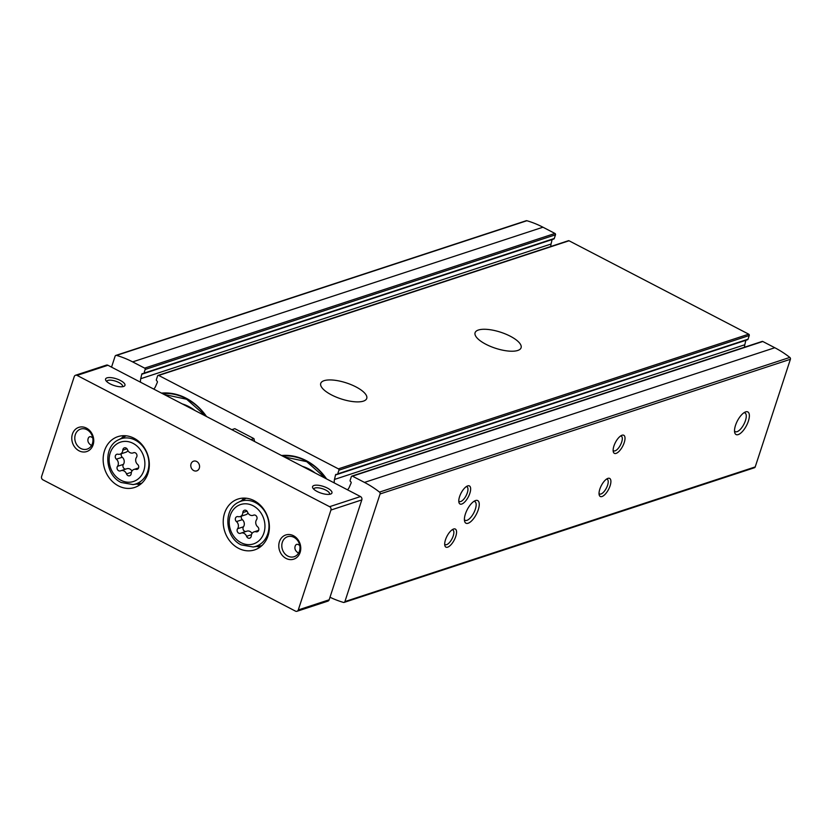 <?xml version="1.0" encoding="UTF-8"?>
<svg xmlns="http://www.w3.org/2000/svg" width="832" height="832" viewBox="0 0 832 832"><rect width="100%" height="100%" fill="white"/><g stroke="black" fill="none" stroke-linecap="round" stroke-linejoin="round"><path stroke-width="1.25" d="M143.343 373.714L141.773 374.234A1.019 0.863 -108.2 0 1 142.875 373.651A1.019 0.863 -108.2 0 0 143.458 373.693L553.779 239.013A1.019 0.863 -108.2 0 0 554.289 238.472L555.485 234.79A1.019 0.863 -108.2 0 0 554.954 233.449L542.953 227.209A102.918 87.194 -108.2 0 0 526.885 220.73A1.529 1.3 -108.2 0 0 526.198 220.73L115.877 355.41A1.529 1.3 -108.2 0 0 115.107 356.221L111.54 367.141M552.094 239.564L551.054 244.036A9.173 7.769 -108.2 0 0 550.805 246.49M337.095 474.438L335.525 474.958A1.019 0.863 -108.2 0 1 336.638 474.375A1.019 0.863 -108.2 0 0 337.21 474.417L747.531 339.737A1.019 0.863 -108.2 0 0 748.041 339.196L749.247 335.514A1.019 0.863 -108.2 0 0 748.717 334.173L569.036 240.77A1.019 0.863 -108.2 0 0 568.422 240.708L158.101 375.388A1.019 0.863 -108.2 0 0 157.591 375.929L156.385 379.61A1.019 0.863 -108.2 0 0 156.874 380.921A1.019 0.863 -108.2 0 1 157.342 382.325L155.574 386.433A9.173 7.769 -108.2 0 1 153.722 389.074M745.846 340.288L744.806 344.76A9.173 7.769 -108.2 0 0 744.557 347.214M329.992 597.241A102.918 87.194 -108.2 0 0 343.45 602.41A1.529 1.3 -108.2 0 0 344.126 602.41L754.458 467.73A1.529 1.3 -108.2 0 0 755.217 466.918L790.4 359.278A1.529 1.3 -108.2 0 0 789.828 357.417A102.918 87.194 -108.2 0 0 774.8 347.734L762.798 341.494A1.019 0.863 -108.2 0 0 762.174 341.432L351.853 476.112A1.019 0.863 -108.2 0 0 351.343 476.653L350.147 480.334A1.019 0.863 -108.2 0 0 350.636 481.645A1.019 0.863 -108.2 0 1 351.094 483.049L349.326 487.157A9.173 7.769 -108.2 0 1 347.485 489.798M281.538 455.52A55.536 47.05 71.8 0 1 326.57 478.93M161.47 393.11A55.536 47.05 71.8 0 1 206.502 416.51M344.126 602.41A1.529 1.3 -108.2 0 0 344.895 601.598L380.078 493.958A1.529 1.3 -108.2 0 0 379.506 492.097A102.918 87.194 -108.2 0 0 364.478 482.414L352.466 476.174A1.019 0.863 -108.2 0 0 351.853 476.112M335.525 474.958L334.485 479.44A9.173 7.769 -108.2 0 0 334.318 482.955M337.21 474.417A1.019 0.863 -108.2 0 0 337.719 473.876L338.926 470.194A1.019 0.863 -108.2 0 0 338.395 468.853L158.714 375.45A1.019 0.863 -108.2 0 0 158.101 375.388M141.773 374.234L140.733 378.716A9.173 7.769 -108.2 0 0 140.556 382.231M143.458 373.693A1.019 0.863 -108.2 0 0 143.967 373.152L145.163 369.47A1.019 0.863 -108.2 0 0 144.633 368.129L132.631 361.889A102.918 87.194 -108.2 0 0 116.553 355.41A1.529 1.3 -108.2 0 0 115.877 355.41M510.307 336.232A24.201 8.424 18.1 0 0 475.082 332.727A24.201 8.424 18.1 0 0 495.477 348.254A24.201 8.424 18.1 0 0 521.092 347.766A24.201 8.424 18.1 0 0 510.307 336.232M355.961 386.901A24.201 8.424 18.1 0 0 320.736 383.396A24.201 8.424 18.1 0 0 341.12 398.913A24.201 8.424 18.1 0 0 366.746 398.434A24.201 8.424 18.1 0 0 355.961 386.901M748.374 421.127A12.74 5.117 117.5 0 0 745.233 412.038A12.74 5.117 117.5 0 0 737.402 420.878A12.74 5.117 117.5 0 0 734.666 432.359A12.74 5.117 117.5 0 0 740.761 433.098A12.74 5.117 117.5 0 0 748.374 421.127M478.254 509.787A12.74 5.117 117.5 0 0 475.114 500.698A12.74 5.117 117.5 0 0 467.282 509.538A12.74 5.117 117.5 0 0 464.547 521.019A12.74 5.117 117.5 0 0 470.642 521.758A12.74 5.117 117.5 0 0 478.254 509.787M610.116 485.753A10.192 4.098 117.5 0 0 607.61 478.494A10.192 4.098 117.5 0 0 601.349 485.555A10.192 4.098 117.5 0 0 599.154 494.738A10.192 4.098 117.5 0 0 604.032 495.331A10.192 4.098 117.5 0 0 610.116 485.753M455.77 536.422A10.192 4.098 117.5 0 0 453.253 529.152A10.192 4.098 117.5 0 0 446.992 536.214A10.192 4.098 117.5 0 0 444.808 545.407A10.192 4.098 117.5 0 0 449.675 545.99A10.192 4.098 117.5 0 0 455.77 536.422M624.218 442.624A10.192 4.098 117.5 0 0 621.702 435.354A10.192 4.098 117.5 0 0 615.441 442.416A10.192 4.098 117.5 0 0 613.257 451.61A10.192 4.098 117.5 0 0 618.124 452.192A10.192 4.098 117.5 0 0 624.218 442.624M469.862 493.282A10.192 4.098 117.5 0 0 467.355 486.013A10.192 4.098 117.5 0 0 461.084 493.085A10.192 4.098 117.5 0 0 458.9 502.268A10.192 4.098 117.5 0 0 463.778 502.861A10.192 4.098 117.5 0 0 469.862 493.282M458.786 500.958A8.258 3.318 117.5 0 0 459.337 501.488A8.258 3.318 117.5 0 0 467.324 492.783A8.258 3.318 117.5 0 0 466.96 486.824A8.258 3.318 117.5 0 0 466.211 486.668M613.132 450.299A8.258 3.318 117.5 0 0 613.694 450.819A8.258 3.318 117.5 0 0 621.67 442.125A8.258 3.318 117.5 0 0 621.317 436.166A8.258 3.318 117.5 0 0 620.558 436.01M444.683 544.097A8.258 3.318 117.5 0 0 445.245 544.617A8.258 3.318 117.5 0 0 453.222 535.922A8.258 3.318 117.5 0 0 452.858 529.963A8.258 3.318 117.5 0 0 452.109 529.807M599.04 493.428A8.258 3.318 117.5 0 0 599.602 493.958A8.258 3.318 117.5 0 0 607.578 485.254A8.258 3.318 117.5 0 0 607.214 479.294A8.258 3.318 117.5 0 0 606.466 479.138M464.391 519.542A10.535 4.233 117.5 0 0 465.171 520.312A10.535 4.233 117.5 0 0 475.342 509.215A10.535 4.233 117.5 0 0 474.885 501.623A10.535 4.233 117.5 0 0 473.814 501.426M734.51 430.882A10.535 4.233 117.5 0 0 735.29 431.652A10.535 4.233 117.5 0 0 745.462 420.555A10.535 4.233 117.5 0 0 745.004 412.963A10.535 4.233 117.5 0 0 743.933 412.766M162.354 393.557A54.933 46.53 71.8 0 1 206.097 416.302M182.322 403.946A43.815 37.118 71.8 0 1 195.083 410.582M282.412 455.978A54.933 46.53 71.8 0 1 326.165 478.722M302.38 466.357A43.815 37.118 71.8 0 1 315.151 472.992M237.578 528.736A4.992 4.233 -108.2 0 0 236.454 521.591A2.85 2.413 -108.2 0 1 238.077 516.641A4.992 4.233 -108.2 0 0 240.105 516.568A4.992 4.233 -108.2 0 0 242.85 512.574A2.85 2.413 -108.2 0 1 247.572 512.127A4.992 4.233 -108.2 0 0 253.074 515.351A4.992 4.233 -108.2 0 0 253.469 515.195A2.85 2.413 -108.2 0 1 256.568 519.709A4.992 4.233 -108.2 0 0 257.691 526.843A2.85 2.413 -108.2 0 1 256.069 531.794A4.992 4.233 -108.2 0 0 254.041 531.866A4.992 4.233 -108.2 0 0 251.285 535.86A2.85 2.413 -108.2 0 1 246.574 536.307A4.992 4.233 -108.2 0 0 241.072 533.083A4.992 4.233 -108.2 0 0 240.677 533.239A2.85 2.413 -108.2 0 1 237.578 528.736L243.464 526.802A2.85 2.413 -108.2 0 0 245.939 531.482M117.51 466.315A4.992 4.233 -108.2 0 0 116.386 459.181A2.85 2.413 -108.2 0 1 118.009 454.23A4.992 4.233 -108.2 0 0 120.047 454.158A4.992 4.233 -108.2 0 0 122.793 450.154A2.85 2.413 -108.2 0 1 127.504 449.717A4.992 4.233 -108.2 0 0 133.016 452.941A4.992 4.233 -108.2 0 0 133.411 452.785A2.85 2.413 -108.2 0 1 136.51 457.288A4.992 4.233 -108.2 0 0 137.623 464.433A2.85 2.413 -108.2 0 1 136.011 469.373A4.992 4.233 -108.2 0 0 133.973 469.446A4.992 4.233 -108.2 0 0 131.227 473.45A2.85 2.413 -108.2 0 1 126.506 473.886A4.992 4.233 -108.2 0 0 121.004 470.662A4.992 4.233 -108.2 0 0 120.609 470.818A2.85 2.413 -108.2 0 1 117.51 466.315L123.396 464.381A2.85 2.413 -108.2 0 0 125.882 469.061M299.78 545.563C297.596 543.733 296.067 543.899 295.194 546.052C294.372 548.662 295.298 550.898 297.97 552.76M329.43 494.333A8.258 2.87 18.1 0 0 329.566 494.073A8.258 2.87 18.1 0 0 325.884 490.142A8.258 2.87 18.1 0 0 313.862 488.946A8.258 2.87 18.1 0 0 313.81 489.226M92.778 437.954C90.594 436.124 89.066 436.28 88.182 438.443C87.36 441.054 88.286 443.29 90.958 445.141M122.429 386.724A8.258 2.87 18.1 0 0 122.554 386.464A8.258 2.87 18.1 0 0 118.872 382.533A8.258 2.87 18.1 0 0 106.85 381.326A8.258 2.87 18.1 0 0 106.808 381.618M42.931 479.835L295.474 611.125A2.548 2.163 -108.2 0 0 298.293 609.929L330.938 510.037A2.548 2.163 -108.2 0 0 329.607 506.688L77.064 375.409A2.548 2.163 -108.2 0 0 74.246 376.594L41.6 476.486A2.548 2.163 -108.2 0 0 42.931 479.835M297.014 611.27L327.881 601.141A2.548 2.163 -108.2 0 0 329.16 599.799L361.806 499.907A2.548 2.163 -108.2 0 0 360.485 496.558L107.931 365.269A2.548 2.163 -108.2 0 0 106.392 365.123L75.525 375.253M327.423 488.103A10.192 3.546 18.1 0 0 316.441 485.16A10.192 3.546 18.1 0 0 312.874 488.103A10.192 3.546 18.1 0 0 321.173 493.158A10.192 3.546 18.1 0 0 330.855 493.979A10.192 3.546 18.1 0 0 327.423 488.103M120.411 380.484A10.192 3.546 18.1 0 0 109.439 377.551A10.192 3.546 18.1 0 0 105.862 380.484A10.192 3.546 18.1 0 0 114.161 385.549A10.192 3.546 18.1 0 0 123.854 386.37A10.192 3.546 18.1 0 0 120.411 380.484M238.514 548.309A26.749 22.662 71.8 0 1 223.215 522.215A26.749 22.662 71.8 0 1 237.962 499.054A26.749 22.662 71.8 0 1 267.831 517.4A26.749 22.662 71.8 0 1 254.644 549.89A26.749 22.662 71.8 0 1 238.514 548.309M118.446 485.898A26.749 22.662 71.8 0 1 103.147 459.794A26.749 22.662 71.8 0 1 117.894 436.644A26.749 22.662 71.8 0 1 147.763 454.99A26.749 22.662 71.8 0 1 134.576 487.469A26.749 22.662 71.8 0 1 118.446 485.898M193.69 470.558A5.096 4.316 71.8 0 1 190.778 465.587A5.096 4.316 71.8 0 1 193.586 461.178A5.096 4.316 71.8 0 1 199.274 464.672A5.096 4.316 71.8 0 1 196.758 470.86A5.096 4.316 71.8 0 1 193.69 470.558M286.062 558.418A12.74 10.795 71.8 0 1 282.662 536.734A12.74 10.795 71.8 0 1 300.591 546.052A12.74 10.795 71.8 0 1 286.062 558.418M79.05 450.809A12.74 10.795 71.8 0 1 75.66 429.125A12.74 10.795 71.8 0 1 93.579 438.443A12.74 10.795 71.8 0 1 79.05 450.809M80.808 448.479A10.535 8.923 71.8 0 1 74.786 438.204A10.535 8.923 71.8 0 1 80.6 429.083A10.535 8.923 71.8 0 1 92.352 436.311A10.535 8.923 71.8 0 1 87.162 449.103A10.535 8.923 71.8 0 1 80.808 448.479M287.82 556.088A10.535 8.923 71.8 0 1 281.798 545.813A10.535 8.923 71.8 0 1 287.602 536.702A10.535 8.923 71.8 0 1 299.364 543.92A10.535 8.923 71.8 0 1 294.174 556.712A10.535 8.923 71.8 0 1 287.82 556.088M121.451 438.277A26.749 22.662 71.8 0 1 124.28 435.677M140.286 484.463A26.749 22.662 71.8 0 1 136.479 484.047M241.519 500.687A26.749 22.662 71.8 0 1 244.338 498.098M260.354 546.884A26.749 22.662 71.8 0 1 256.547 546.468M131.966 471.037A4.992 4.233 -108.2 0 0 126.89 468.728L121.004 470.662M123.396 464.381A4.992 4.233 -108.2 0 0 122.283 457.246L116.386 459.181M121.347 453.731A2.85 2.413 -108.2 0 0 122.283 457.246M120.047 454.158L125.934 452.223A4.992 4.233 -108.2 0 0 127.941 450.632M252.034 533.447A4.992 4.233 -108.2 0 0 246.958 531.149L241.072 533.083M243.464 526.802A4.992 4.233 -108.2 0 0 242.351 519.657L236.454 521.591M241.415 516.142A2.85 2.413 -108.2 0 0 242.351 519.657M240.105 516.568L246.002 514.644A4.992 4.233 -108.2 0 0 248.009 513.053M231.816 429.676L234.822 428.688L253.947 438.63L254.582 441.511M253.947 438.63L250.942 439.608M762.798 341.494L352.466 476.174M774.8 347.734L364.478 482.414M748.717 334.173L338.395 468.853M569.036 240.77L158.714 375.45M755.217 466.918L344.895 601.598M790.4 359.278L380.078 493.958M789.828 357.417L379.506 492.097M554.954 233.449L144.633 368.129M542.953 227.209L132.631 361.889M526.885 220.73L116.553 355.41M551.054 244.036L140.733 378.716M555.485 234.79L145.163 369.47M554.289 238.472L143.967 373.152M744.806 344.76L334.485 479.44M749.247 335.514L338.926 470.194M748.041 339.196L337.719 473.876M241.041 542.672A20.717 17.545 71.8 0 1 235.508 507.416A20.717 17.545 71.8 0 1 264.67 522.569A20.717 17.545 71.8 0 1 241.041 542.672M120.973 480.262A20.717 17.545 71.8 0 1 115.45 444.995A20.717 17.545 71.8 0 1 144.602 460.148A20.717 17.545 71.8 0 1 120.973 480.262M298.293 609.929L329.16 599.799M330.938 510.037L361.806 499.907M329.607 506.688L360.485 496.558M77.064 375.409L107.931 365.269M126.183 435.802L118.414 439.858A23.764 20.124 71.8 0 1 147.545 455.062A23.764 20.124 71.8 0 1 133.089 484.567L141.752 483.236M246.251 498.212L238.482 502.278A23.764 20.124 71.8 0 1 267.602 517.483A23.764 20.124 71.8 0 1 253.146 546.988L261.82 545.657M131.414 472.285L126.506 473.886M126.984 448.781L122.793 450.154M138.133 468.676L136.011 469.373M251.472 534.695L246.574 536.307M247.042 511.202L242.85 512.574M258.201 531.097L256.069 531.794M164.05 394.441L186.659 399.256L205.826 416.156M284.118 456.862L306.717 461.666L325.884 478.577M118.414 439.858C102.898 446.971 104.884 475.03 121.108 482.466L133.089 484.567M238.482 502.278C222.955 509.382 224.942 537.441 241.176 544.877L253.146 546.988M134.025 452.608L133.016 452.941M138.559 467.938L133.973 469.446M254.093 515.018L253.074 515.351M258.627 530.358L254.041 531.866"/></g></svg>
